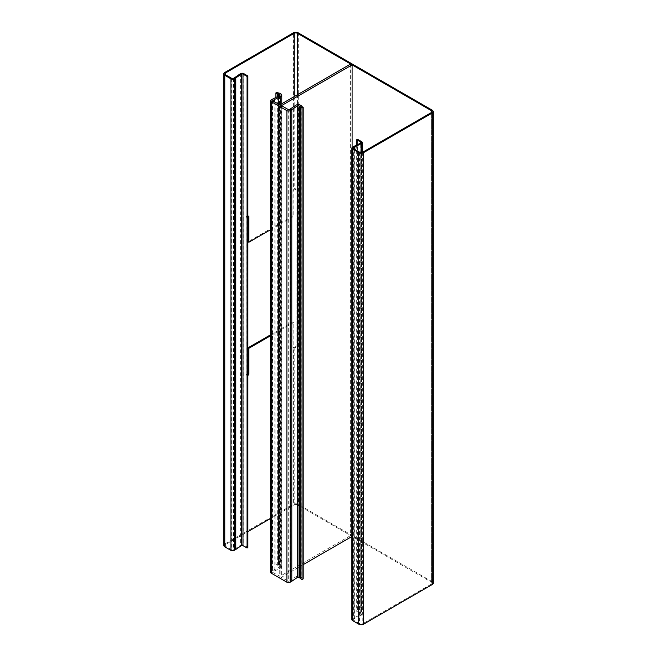 <?xml version="1.0" encoding="UTF-8"?>
<svg xmlns="http://www.w3.org/2000/svg" width="657" height="657" viewBox="0 0 657 657"><rect width="100%" height="100%" fill="white"/><g stroke="black" fill="none" stroke-linecap="round" stroke-linejoin="round"><path stroke-width="0.49" stroke-dasharray="3.29 2.46" d="M247.878 547.519L243.796 545.162A2.308 1.33 180 0 0 240.396 545.253L234.902 549.03L234.902 77.501M231.757 78.372L231.757 549.909A1.158 0.665 0 0 0 233.391 549.909L234.763 549.121A2.308 1.33 0 0 0 234.902 549.03L235.789 549.457M231.757 549.909L225.597 546.345A2.308 1.33 0 0 1 224.916 545.409A2.308 1.33 0 0 1 225.597 544.464L247.878 531.595M270.61 335.727L293.786 322.349L293.786 347.717A1.445 0.829 120 0 0 294.09 348.374A1.445 0.829 120 0 0 294.196 348.424L294.196 504.855L270.61 518.472M270.61 334.783L292.973 321.873L293.786 322.349M248.034 216.186A1.445 0.829 120 0 0 247.755 215.734A1.445 0.829 120 0 0 246.646 216.12A1.445 0.829 120 0 0 246.014 217.574L246.014 374.359A1.445 0.829 120 0 0 246.309 375.016A1.445 0.829 120 0 0 247.878 373.932M247.878 216.26A1.445 0.829 120 0 0 246.827 218.042L246.827 374.827A1.445 0.829 120 0 0 247.131 375.492A1.445 0.829 120 0 0 247.878 375.402M292.973 321.873L292.973 347.241A1.445 0.829 120 0 0 293.268 347.906A1.445 0.829 120 0 0 293.383 347.955L294.196 348.424L295.97 347.216L296.052 346.428L295.978 190.308C295.666 189.15 295.075 188.97 294.196 189.75L293.383 189.282A1.445 0.829 120 0 0 292.973 190.456L292.973 215.825L293.786 216.301L270.61 229.679M292.973 215.825L248.05 241.76M294.196 96.604L294.196 189.75A1.445 0.829 120 0 0 293.786 190.932L293.786 216.301M224.776 72.459L224.776 543.988L293.383 504.379A3.466 2.004 0 0 1 298.278 504.379L432.224 581.716A3.466 2.004 0 0 1 433.234 583.129M361.588 141.633L361.588 613.17L357.498 610.813L357.498 139.276M360.767 143.054L360.767 613.638L356.685 611.281L357.498 610.813M356.685 145.033L356.685 611.281M354.887 149.459L354.887 618.303L354.148 617.794L360.693 614.624A1.158 0.665 180 0 0 361.104 614.114A1.158 0.665 180 0 0 360.767 613.638M359.535 152.145L359.535 623.682L353.367 620.118L353.367 148.589L353.367 619.173L354.739 618.385A2.308 1.33 0 0 1 354.887 618.303L361.44 615.133L360.693 614.624L360.693 143.086M352.554 147.168L352.554 618.705L353.926 617.909A3.466 2.004 0 0 1 354.148 617.794L354.148 146.265M297.465 94.715L297.465 504.855L431.403 582.184L431.403 112.536L431.403 584.073L362.804 623.682A2.308 1.33 0 0 1 359.535 623.682M431.403 584.073A2.308 1.33 0 0 0 432.084 583.129A2.308 1.33 0 0 0 431.403 582.184M353.367 619.173A1.158 0.665 0 0 0 353.031 619.65A1.158 0.665 0 0 0 353.367 620.118M352.554 618.705A2.308 1.33 0 0 0 351.873 619.65M361.588 613.17A2.308 1.33 180 0 1 362.262 614.114A2.308 1.33 180 0 1 361.44 615.133L361.44 152.531M297.465 504.855A2.308 1.33 0 0 0 294.196 504.855M295.978 190.308L296.052 346.428L293.383 347.955L293.383 504.379M296.052 189.643C295.584 188.452 294.697 188.329 293.383 189.282L293.383 32.85M224.776 543.988A3.466 2.004 0 0 0 223.766 545.409M350.633 64.016L350.633 535.554L351.873 536.531M352.103 147.538L352.103 536.399M303.197 564.634L281.368 577.372L288.85 581.453L295.896 576.78A3.006 1.733 180 0 1 300.323 576.665L301.021 577.068A3.006 1.733 180 0 1 301.859 578.029L303.197 578.891M290.427 109.013L290.427 580.542M274.174 101.827L274.174 571.163L272.458 572.255L280.071 576.288L350.633 535.554M277.032 92.251L277.032 563.788L278.527 564.56A3.006 1.733 180 0 1 280.194 565.045L280.884 565.447A3.006 1.733 180 0 1 281.771 566.671A3.006 1.733 180 0 1 280.695 568.001L274.174 571.163M272.926 98.837L272.926 570.375L279.504 567.18A1.158 0.665 0 0 0 279.923 566.671A1.158 0.665 0 0 0 279.578 566.203L278.888 565.8A1.158 0.665 0 0 0 278.371 565.628A2.308 1.33 180 0 1 277.336 565.283L275.891 564.445L275.891 97.4M270.61 572.255A2.308 1.33 180 0 1 271.292 571.319L272.926 570.375M277.032 563.788L275.891 564.445M243.796 73.633L243.796 545.162M240.396 73.715L240.396 545.253L241.283 545.68M234.763 549.121L234.763 77.583M233.391 78.372L233.391 549.909M225.597 544.464L225.597 546.345M246.014 374.359L246.827 374.827M246.014 217.574L246.827 218.042M292.973 190.456L293.786 190.932M292.973 347.241L293.786 347.717M354.739 149.377L354.739 618.385M353.926 146.38L353.926 617.909M362.804 152.145L362.804 623.682M298.278 32.85L298.278 504.379M432.224 110.179L432.224 581.716M281.541 577.142L281.541 577.61M288.193 109.924L288.193 581.453M288.85 109.924L288.85 581.453M295.896 105.243L295.896 576.78M300.323 105.136L300.323 576.665M301.021 105.539L301.021 577.068M301.859 106.5L301.859 578.029M302.023 106.68L302.023 578.217M279.25 104.759L279.25 576.288M280.071 104.759L280.071 576.288M280.695 104.397L280.695 568.001M280.884 93.91L280.884 565.447M280.194 93.516L280.194 565.045M278.527 93.023L278.527 564.56M278.207 92.933L278.207 564.462M277.336 96.702L277.336 565.283M278.371 96.201L278.371 565.628M278.888 95.955L278.888 565.8M279.578 95.61L279.578 566.203M279.504 95.651L279.504 567.18M271.292 99.782L271.292 571.319M246.309 375.016L247.131 375.492M247.755 215.734L248.568 216.202M293.268 347.906L294.09 348.374M432.084 583.129L432.084 111.591M353.031 619.65L353.031 148.112M362.262 152.375L362.262 614.114M361.104 142.577L361.104 614.114M224.916 73.871L224.916 545.409M281.368 105.843L281.368 577.372M272.458 100.726L272.458 572.255M281.771 103.773L281.771 566.671M279.923 95.142L279.923 566.671"/><path stroke-width="0.99" d="M247.878 75.99L247.878 547.519L247.065 547.995L247.065 76.458L247.878 75.99L243.796 73.633A2.308 1.33 0 0 0 240.396 73.715L234.902 77.501A2.308 1.33 180 0 1 234.763 77.583L233.391 78.372A1.158 0.665 180 0 1 231.757 78.372L225.597 74.816A2.308 1.33 180 0 1 224.916 73.871A2.308 1.33 180 0 1 225.597 72.927L294.196 33.318A2.308 1.33 180 0 1 297.465 33.318L431.403 110.655A2.308 1.33 180 0 1 432.084 111.591A2.308 1.33 180 0 1 431.403 112.536L362.804 152.145A2.308 1.33 180 0 1 359.535 152.145L353.367 148.589A1.158 0.665 180 0 1 353.031 148.112A1.158 0.665 180 0 1 353.367 147.644L354.739 146.848A2.308 1.33 180 0 1 354.887 146.774L354.148 146.265L360.693 143.086A1.158 0.665 0 0 0 361.104 142.577A1.158 0.665 0 0 0 360.767 142.109L356.685 139.752L357.498 139.276L361.588 141.633A2.308 1.33 0 0 1 362.262 142.577L362.262 152.375M247.065 547.995L242.983 545.639A1.158 0.665 180 0 0 241.283 545.68L235.789 549.457L235.789 77.928A3.466 2.004 180 0 1 235.584 78.052L234.212 78.848A2.308 1.33 180 0 1 230.944 78.848L224.776 75.284A3.466 2.004 180 0 1 223.766 73.871A3.466 2.004 180 0 1 224.776 72.459L293.383 32.85A3.466 2.004 180 0 1 298.278 32.85L432.224 110.179A3.466 2.004 180 0 1 433.234 111.591A3.466 2.004 180 0 1 432.224 113.012L363.617 152.621A3.466 2.004 180 0 1 358.722 152.621L352.554 149.057A2.308 1.33 180 0 1 351.873 148.112A2.308 1.33 180 0 1 352.554 147.168L353.926 146.38A3.466 2.004 180 0 1 354.148 146.265M247.065 76.458L242.983 74.101A1.158 0.665 0 0 0 241.283 74.151L235.789 77.928L234.902 77.501M230.944 78.848L230.944 550.377A2.308 1.33 0 0 0 234.212 550.377L235.584 549.589A3.466 2.004 0 0 0 235.789 549.457M230.944 550.377L224.776 546.821A3.466 2.004 0 0 1 223.766 545.409L223.766 73.871M247.878 373.932A1.445 0.829 120 0 0 248.05 373.176L248.05 347.808L248.872 348.284L270.61 335.727M248.05 347.808L270.61 334.783M247.878 375.402A1.445 0.829 120 0 0 248.872 373.652L248.872 348.284M270.61 229.679L248.872 242.236L248.05 241.76L248.05 216.391A1.445 0.829 120 0 0 248.034 216.186M248.872 242.236L248.872 216.867A1.445 0.829 120 0 0 248.568 216.202A1.445 0.829 120 0 0 247.878 216.26M247.878 531.595L270.61 518.472M356.685 139.752L356.685 145.033M362.262 142.577A2.308 1.33 0 0 1 361.44 143.604L354.887 146.774L354.887 149.459M358.722 152.621L358.722 624.15L352.554 620.594A2.308 1.33 0 0 1 351.873 619.65L351.873 148.112M432.224 113.012L432.224 584.541L363.617 624.15A3.466 2.004 0 0 1 358.722 624.15M432.224 584.541A3.466 2.004 0 0 0 433.234 583.129L433.234 111.591M275.891 97.4L275.891 92.916L277.336 93.746A2.308 1.33 0 0 0 278.371 94.091A1.158 0.665 180 0 1 278.888 94.263L279.578 94.665A1.158 0.665 180 0 1 279.923 95.142A1.158 0.665 180 0 1 279.504 95.651L271.292 99.782A2.308 1.33 0 0 0 270.61 100.726A2.308 1.33 0 0 0 271.292 101.671L286.887 110.672A2.308 1.33 0 0 0 290.156 110.672L297.317 105.933A1.158 0.665 180 0 1 299.017 105.892L299.707 106.286A1.158 0.665 180 0 1 300.011 106.59A2.308 1.33 0 0 0 300.61 107.181L302.056 108.019L303.197 107.362L301.859 106.5A3.006 1.733 0 0 0 301.021 105.539L300.323 105.136A3.006 1.733 0 0 0 295.896 105.243L288.85 109.924L281.541 105.605L352.103 64.871L350.633 64.016L280.071 104.759L272.598 100.915L274.174 99.626L274.174 101.827M352.103 64.871L352.103 147.538M291.79 109.735L291.79 581.264L290.156 582.209A2.308 1.33 180 0 1 286.887 582.209L271.292 573.2A2.308 1.33 180 0 1 270.61 572.255L270.61 100.726M351.873 536.531L303.197 564.634M303.197 107.362L303.197 578.891L302.056 579.548L300.61 578.718A2.308 1.33 180 0 1 300.011 578.119A1.158 0.665 0 0 0 299.707 577.823L299.017 577.421A1.158 0.665 0 0 0 297.317 577.462L291.79 581.264M302.056 108.019L302.056 579.548M274.174 99.626L280.695 96.464A3.006 1.733 0 0 0 281.771 95.142A3.006 1.733 0 0 0 280.884 93.91L280.194 93.516A3.006 1.733 0 0 0 278.527 93.023L277.032 92.251L275.891 92.916M242.983 74.101L242.983 545.639M240.396 73.715L241.283 74.151L241.283 545.68M235.584 549.589L235.584 78.052M234.212 78.848L234.212 550.377M224.776 75.284L224.776 546.821M248.05 373.176L248.872 373.652M248.05 216.391L248.872 216.867M294.196 33.318L294.196 96.604M225.597 72.927L225.597 74.816M360.767 142.109L360.767 143.054M361.44 152.531L361.44 143.604L360.693 143.086M354.739 146.848L354.739 149.377M353.367 147.644L353.367 148.589M352.554 149.057L352.554 620.594M363.617 152.621L363.617 624.15M431.403 110.655L431.403 112.536M297.465 33.318L297.465 94.715M286.887 110.672L286.887 582.209M271.292 101.671L271.292 573.2M281.541 105.605L281.541 106.081M300.61 107.181L300.61 578.718M300.011 106.59L300.011 578.119M299.707 106.286L299.707 577.823M299.017 105.892L299.017 577.421M297.317 105.933L297.317 577.462M290.156 110.672L290.156 582.209M280.695 96.464L280.695 104.397M277.336 93.746L277.336 96.702M278.371 94.091L278.371 96.201M278.888 94.263L278.888 95.955M279.578 94.665L279.578 95.61M281.771 95.142L281.771 103.773"/></g></svg>
